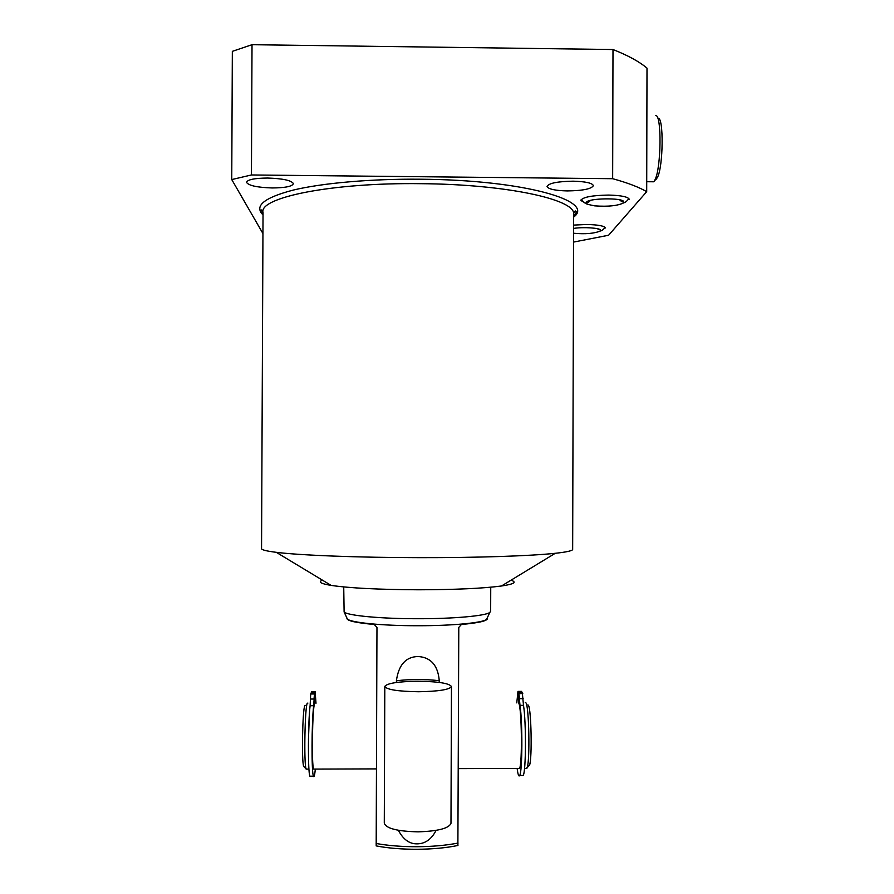 <?xml version="1.0" encoding="UTF-8"?>
<svg xmlns="http://www.w3.org/2000/svg" width="894" height="894" viewBox="0 0 894 894"><rect width="100%" height="100%" fill="white"/><g stroke="black" fill="none" stroke-linecap="round" stroke-linejoin="round"><path stroke-width="1.34" d="M315.247 695.644L315.057 698.147L315.247 695.644M314.275 769.097L313.582 769.097C311.514 764.94 312.352 708.864 314.554 703.544L314.587 693.051L313.66 705.724C311.626 722.598 311.458 772.271 313.425 776.171C314.062 777.814 314.699 775.456 315.336 769.097M316.007 703.276L315.124 691.699L314.554 703.544M314.073 698.672L314.275 696.135L314.073 698.672M314.587 693.051L311.078 693.062L310.71 693.967L310.106 705.724C307.994 722.609 307.827 772.282 309.872 776.182L310.699 776.182M311.715 691.699L311.268 693.062M314.777 692.593L311.268 692.604M308.452 739.584L309.447 713.244M306.877 769.131L306.039 768.829C303.826 763.007 304.899 707.065 307.257 703.287L307.905 703.075M305.212 705.321L304.787 705.746C302.552 709.333 301.546 760.928 303.636 766.359L306.039 768.829M304.251 766.985L303.636 766.359M516.777 702.896L517.972 691.386L518.788 703.165L518.822 692.727L522.297 692.716L523.504 705.321C526.242 722.106 526.03 771.533 523.213 775.433L522.085 775.433M525.907 768.382L527.214 767.6C530.075 759.956 529.013 706.506 525.974 702.885L525.281 702.494M527.963 704.885L528.399 705.321C531.271 708.752 532.265 758.045 529.572 765.152L527.214 767.6M528.555 766.203L529.572 765.152M518.576 692.269L522.04 692.716M518.587 768.415L519.537 768.404C522.431 764.247 521.761 708.45 518.788 703.165M518.822 692.727L519.984 705.321C522.644 722.117 522.442 771.544 519.705 775.444C518.811 777.087 517.95 774.74 517.134 768.415M518.263 696.013L518.028 693.52L518.263 696.013M519.481 698.315L519.235 695.789L519.481 698.315M521.437 691.375L522.051 692.258M457.884 845.467L458.79 627.409L461.427 624.47C478.022 622.962 486.66 621.062 487.364 618.793L487.364 618.503M346.894 618.302C346.838 620.771 355.968 622.827 374.284 624.47L376.966 627.398L376.184 845.892M436.104 830.381C431.5 839.254 425.231 843.735 417.297 843.847C409.564 844.081 403.261 839.555 398.378 830.291M396.411 680.747C410.581 679.127 424.851 679.105 439.245 680.692C437.635 661.515 427.097 657.045 417.967 656.52C405.787 656.844 398.601 664.924 396.411 680.747L396.411 682.491M487.264 617.877L486.515 619.475C482.145 622.894 452.029 625.789 418.079 625.733C382.453 625.811 350.537 622.615 347.364 618.994L346.894 617.966M439.245 680.692L439.245 682.424M347.364 618.994L344.112 611.977C347.33 615.575 380.755 618.793 418.146 618.726C453.783 618.782 485.319 615.888 489.8 612.479L490.661 611.183M344.112 611.977L343.732 586.933M510.999 580.206C517.224 582.206 514.05 584.128 501.478 585.995C482.983 588.431 455.348 589.694 418.582 589.783C379.045 589.604 349.9 588.14 331.126 585.402C320.7 583.681 317.806 581.938 322.455 580.172M573.613 214.884L573.613 213.744C574.954 199.485 506.518 184.276 420.918 183.683C331.138 182.443 258.332 197.708 263.037 212.66L261.551 548.424C261.059 549.743 265.965 551.039 276.28 552.324C299.915 555.308 358.136 557.61 419.565 557.666C477.184 557.789 531.047 555.934 555.263 553.297C566.438 552.09 572.238 550.827 572.663 549.508L572.663 549.173M573.535 242.084L608.602 235.245L646.697 191.674C638.942 187.137 627.599 182.812 612.658 178.699L251.438 174.967L231.747 179.571L262.948 233.557M272.223 187.963C257.181 187.472 248.633 185.617 246.543 182.387C247.403 179.605 254.455 178.163 267.731 178.04C282.929 178.565 291.478 180.42 293.377 183.605C292.416 186.41 285.365 187.852 272.223 187.963M567.344 190.925C555.096 190.612 548.335 189.137 547.05 186.522C548.581 183.225 557.264 181.448 573.099 181.18C585.436 181.516 592.197 182.991 593.37 185.583C591.66 188.913 582.977 190.69 567.344 190.925M629.242 199.317C628.091 196.814 621.241 195.395 608.68 195.071C591.85 195.35 582.575 197.161 580.865 200.48L585.536 203.139M573.579 225.098L586.676 224.483C598.108 224.752 604.344 225.914 605.394 227.97M251.438 174.967L252.019 44.7L232.339 51.349L231.747 179.571M646.697 191.674L646.999 68.123C639.255 61.608 627.923 55.406 612.993 49.528L612.658 178.699M252.019 44.7L612.993 49.528M656.073 179.437L657.47 177.358L653.715 181.784L651.48 181.761M654.989 179.761C661.247 168.15 661.851 114.343 655.682 115.538M657.47 177.358C663.281 166.608 663.829 117.215 658.118 118.243M384.811 686.57L384.286 823.083C385.884 828.425 397.148 831.342 418.068 831.845C437.881 831.23 448.844 828.403 450.978 823.363L451.459 686.614C449.324 689.687 438.373 691.397 418.582 691.744C397.662 691.408 386.409 689.609 384.811 686.357C387.236 683.228 398.21 681.519 417.733 681.228C438.328 681.519 449.559 683.318 451.459 686.614M314.241 693.967L310.71 693.967M313.939 699.03L310.397 699.041M313.66 705.724L310.106 705.724M315.124 691.699L311.637 691.699M518.095 691.375L521.56 691.375M519.984 705.321L523.504 705.321M519.66 698.672L523.169 698.672M519.302 693.632L522.789 693.621M458.052 843.076C445.95 845.389 432.361 846.607 417.286 846.73C402.199 846.763 388.477 845.69 376.139 843.489M573.602 217.108C595.974 201.072 524.365 179.906 420.985 179.225C370.943 178.722 322.287 183.058 292.941 190.154C263.909 197.831 253.93 206.078 263.026 214.906M309.872 776.182L313.425 776.171M308.944 769.119L306.128 769.131M526.912 768.382L524.532 768.393M519.705 775.444L523.213 775.433M519.537 768.404L458.309 768.616M376.419 768.896L313.582 769.097M376.162 845.892C399.864 850.552 434.719 850.373 457.952 845.456M486.515 619.475L489.8 612.479M331.126 585.402L276.28 552.324M501.478 585.995L555.263 553.297M572.663 549.508L573.613 213.744C574.652 210.805 575.591 210.213 576.429 211.956L573.602 217.018M263.015 212.247C261.73 209.688 260.903 209.218 260.534 210.85L263.037 214.795M646.72 181.717L653.715 181.784M490.739 587.202L490.661 611.474M581.156 199.63L584.866 202.938C585.235 203.687 588.52 204.659 594.734 205.866C608.289 206.816 618.011 205.776 623.923 202.737C625.319 202.491 626.973 201.105 628.895 198.602M590.431 200.401C588.598 202.446 587.235 203.15 586.341 202.525L586.375 202.368C587.771 198.043 623.107 197.63 623.621 201.631C622.816 202.279 621.509 201.675 619.687 199.843M597.036 228.618L600.399 230.049C600.433 228.082 583.48 226.774 573.568 228.428M573.557 233.245C585.324 234.329 594.376 233.546 600.69 230.875C601.941 230.741 603.394 229.579 605.07 227.367"/></g></svg>
